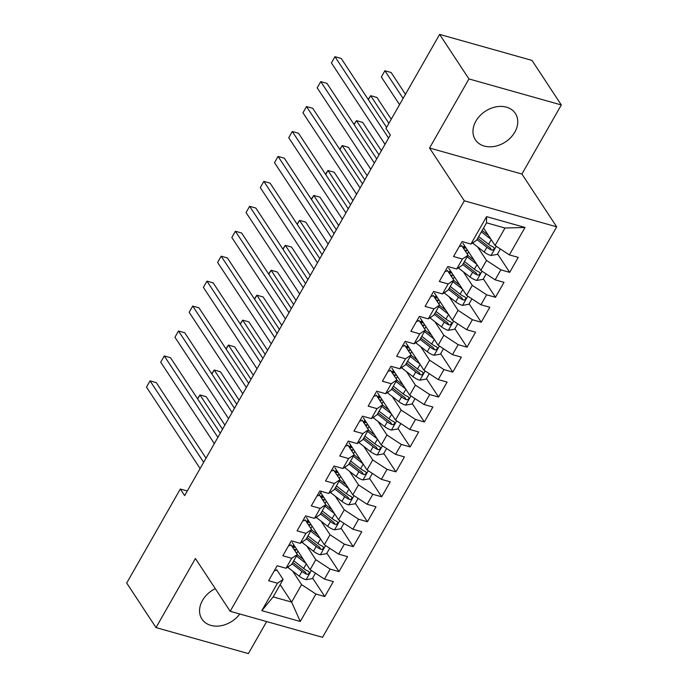 <?xml version="1.0" encoding="UTF-8"?>
<svg xmlns="http://www.w3.org/2000/svg" width="688" height="688" viewBox="0 0 688 688"><rect width="100%" height="100%" fill="white"/><g stroke="black" fill="none" stroke-linecap="round" stroke-linejoin="round"><path stroke-width="1.03" d="M475.89 121.131A23.96 18.352 146.6 0 0 475.356 139.793A23.96 18.352 146.6 0 0 494.792 146.346A23.96 18.352 146.6 0 0 514.83 132.096A23.96 18.352 146.6 0 0 515.372 113.434A23.96 18.352 146.6 0 0 495.936 106.881A23.96 18.352 146.6 0 0 475.89 121.131M215.275 588.661A23.96 18.352 146.6 0 0 202.496 600.443A23.96 18.352 146.6 0 0 201.954 619.105A23.96 18.352 146.6 0 0 239.759 613.988M561.313 104.954L468.949 78.939L429.553 148.015L521.917 174.038L561.313 104.954L531.987 60.415L439.623 34.4L385.994 128.415L390.345 135.011L184.659 495.627L180.308 489.022L126.687 583.046L156.013 627.585L248.377 653.6L266.652 621.565M521.917 174.038L556.678 226.825L322.543 637.312L230.179 611.288L464.314 200.801L556.678 226.825M280.145 584.654L291.635 602.095L300.269 621.488L315.921 594.054L324.779 596.548L333.319 581.584L324.452 579.09L330.145 569.114L339.003 571.608L347.543 556.644L338.677 554.15L344.37 544.174L353.228 546.668L361.768 531.712L352.901 529.21L358.594 519.234L367.452 521.736L375.992 506.772L367.125 504.278L372.819 494.302L381.677 496.796L390.216 481.832L381.35 479.338L387.043 469.362L395.901 471.856L404.441 456.892L395.574 454.398L401.267 444.422L410.125 446.916L418.665 431.952L409.799 429.458L415.492 419.482L424.35 421.976L432.89 407.021L424.023 404.518L429.716 394.542L438.574 397.045L447.114 382.081L438.247 379.587L443.941 369.611L452.799 372.105L461.338 357.141L452.472 354.647L458.165 344.671L467.023 347.165L475.563 332.201L466.696 329.707L472.389 319.731L481.256 322.225L489.787 307.261L480.921 304.767L486.614 294.791L495.48 297.293L504.012 282.329L495.145 279.827L500.838 269.851L509.705 272.353L518.236 257.389L509.369 254.895L495.042 245.478L505.001 228.02L486.528 222.817L476.569 240.275L470.927 244.059L486.579 216.634L525.021 227.461L509.369 254.895M300.269 621.488L261.827 610.652L277.479 583.226L283.121 579.434L276.705 569.69M470.927 244.059L462.069 241.565L453.538 256.529L462.396 259.023L456.703 268.999L447.845 266.505L439.314 281.469L448.172 283.963L442.479 293.939L433.621 291.445L425.081 306.409L433.947 308.903L428.254 318.879L419.396 316.377L410.856 331.341L419.723 333.843L414.03 343.811L405.172 341.317L396.632 356.281L405.499 358.775L399.805 368.751L390.947 366.257L382.408 381.221L391.274 383.715L385.581 393.691L376.723 391.197L368.183 406.161L377.05 408.655L371.357 418.631L362.499 416.137L353.959 431.092L362.825 433.595L357.132 443.571L348.274 441.068L339.734 456.032L348.601 458.535L342.908 468.502L334.05 466.008L325.51 480.972L334.377 483.466L328.683 493.442L319.825 490.948L311.286 505.912L320.152 508.406L314.459 518.382L305.601 515.888L297.061 530.852L305.928 533.346L300.235 543.322L291.377 540.828L282.837 555.784L291.703 558.286L286.01 568.262L277.152 565.76L268.612 580.724L277.479 583.226M477.584 246.897L486.511 260.442L480.817 270.418L462.912 243.225M500.838 269.851L486.511 260.442M495.145 279.827L480.817 270.418M486.579 216.634L486.528 222.817M463.359 271.829L472.286 285.382L466.593 295.358L448.688 268.165M486.614 294.791L472.286 285.382M480.921 304.767L466.593 295.358M462.396 259.023L468.038 255.239L461.622 245.496M468.038 255.239L462.345 265.215L456.703 268.999M449.135 296.769L458.062 310.322L452.369 320.298L434.463 293.105M472.389 319.731L458.062 310.322M466.696 329.707L452.369 320.298M448.172 283.963L453.813 280.179L447.398 270.436M453.813 280.179L448.12 290.155L442.479 293.939M434.911 321.709L443.837 335.254L438.144 345.23L420.239 318.045M458.165 344.671L443.837 335.254M452.472 354.647L438.144 345.23M433.947 308.903L439.589 305.119L433.173 295.376M439.589 305.119L433.896 315.095L428.254 318.879M420.686 346.649L429.613 360.194L423.92 370.17L406.015 342.977M443.941 369.611L429.613 360.194M438.247 379.587L423.92 370.17M419.723 333.843L425.365 330.051L418.949 320.307M425.365 330.051L419.671 340.027L414.03 343.811M406.462 371.589L415.389 385.134L409.695 395.11L391.79 367.917M429.716 394.542L415.389 385.134M424.023 404.518L409.695 395.11M405.499 358.775L411.14 354.991L404.725 345.247M411.14 354.991L405.447 364.967L399.805 368.751M392.237 396.52L401.164 410.074L395.471 420.05L377.566 392.857M415.492 419.482L401.164 410.074M409.799 429.458L395.471 420.05M391.274 383.715L396.916 379.931L390.5 370.187M396.916 379.931L391.223 389.907L385.581 393.691M378.013 421.46L386.94 435.014L381.247 444.99L363.341 417.797M401.267 444.422L386.94 435.014M395.574 454.398L381.247 444.99M377.05 408.655L382.691 404.871L376.276 395.127M382.691 404.871L376.998 414.847L371.357 418.631M363.789 446.4L372.715 459.945L367.022 469.921L349.117 442.737M387.043 469.362L372.715 459.945M381.35 479.338L367.022 469.921M362.825 433.595L368.467 429.811L362.051 420.067M368.467 429.811L362.774 439.787L357.132 443.571M349.564 471.34L358.491 484.885L352.798 494.861L334.893 467.668M372.819 494.302L358.491 484.885M367.125 504.278L352.798 494.861M348.601 458.535L354.243 454.742L347.827 444.998M354.243 454.742L348.549 464.718L342.908 468.502M335.34 496.28L344.267 509.825L338.573 519.801L320.668 492.608M358.594 519.234L344.267 509.825M352.901 529.21L338.573 519.801M334.377 483.466L340.018 479.682L333.603 469.938M340.018 479.682L334.325 489.658L328.683 493.442M321.115 521.212L330.042 534.765L324.349 544.741L306.444 517.548M344.37 544.174L330.042 534.765M338.677 554.15L324.349 544.741M320.152 508.406L325.794 504.622L319.378 494.878M325.794 504.622L320.101 514.598L314.459 518.382M306.891 546.152L315.818 559.705L310.125 569.681L292.219 542.488M330.145 569.114L315.818 559.705M324.452 579.09L310.125 569.681M305.928 533.346L311.569 529.562L305.154 519.818M311.569 529.562L305.876 539.538L300.235 543.322M292.667 571.092L301.593 584.637L291.635 602.095L273.162 596.892L283.121 579.434M315.921 594.054L301.593 584.637M291.703 558.286L297.345 554.502L290.929 544.758M297.345 554.502L291.652 564.47L286.01 568.262M468.949 78.939L439.623 34.4M230.179 611.288L195.418 558.501L156.013 627.585M429.553 148.015L464.314 200.801M187.299 490.991L180.308 489.022M483.552 228.029L495.042 245.478M261.827 610.652L273.162 596.892M505.001 228.02L525.021 227.461M324.779 596.548L312.653 578.135M297.259 554.76L303.46 559.559M339.003 571.608L326.877 553.195M353.228 546.668L341.102 528.255M367.452 521.736L355.326 503.315M381.677 496.796L369.551 478.375M395.901 471.856L383.775 453.444M410.125 446.916L397.999 428.504M424.35 421.976L412.224 403.564M438.574 397.045L426.448 378.624M452.799 372.105L440.673 353.684M467.023 347.165L454.897 328.752M481.256 322.225L469.121 303.812M495.48 297.293L483.346 278.872M467.952 255.497L474.161 260.305M509.705 272.353L497.57 253.932M274.383 570.61A8.136 2.89 29.7 0 0 276.585 569.896A8.136 2.89 29.7 0 0 276.619 569.827L276.585 569.896M206.022 458.165L156.288 382.64L150.044 380.885L203.657 462.302M146.484 387.12L150.044 380.885L146.484 387.12L200.105 468.537M277.092 565.871A8.136 2.89 29.7 0 0 277.565 565.88M306.04 563.472L296.459 556.05M315.474 573.19L312.378 578.608L305.962 579.7A8.136 2.89 -150.3 0 1 299.263 576.2L288.134 567.574A23.495 8.351 -150.3 0 1 287.627 567.179M293.776 544.853L293.045 546.134A19.505 6.932 29.7 0 0 291.772 546.04M224.89 425.081L206.211 396.709L199.967 394.946L197.68 398.963M292.529 547.192L293.57 547.304A7.215 2.563 29.7 0 0 295.29 547.149M296.949 549.669A11.214 3.982 -150.3 0 1 295.806 549.617L294 549.42M293.045 546.134L294.739 546.315M292.047 563.782L301.963 571.461A8.136 2.89 29.7 0 0 306.659 574.231L307.88 574.308L309.222 573.181L309.29 572.141L308.37 571.238A8.136 2.89 -150.3 0 1 303.666 568.469L293.759 560.789M306.659 574.231L305.102 571.857A4.145 1.471 -150.3 0 1 303.898 571.049L292.804 562.449M222.534 429.217L199.967 394.946L197.499 398.696M288.607 545.67A8.136 2.89 29.7 0 0 290.809 544.965A8.136 2.89 29.7 0 0 290.843 544.887L290.809 544.965M220.246 433.234L170.512 357.708L164.269 355.945L217.881 437.37M160.708 362.18L164.269 355.945L160.708 362.18L214.329 443.605M291.316 540.931A8.136 2.89 29.7 0 0 291.789 540.94M302.832 520.73A8.136 2.89 29.7 0 0 305.033 520.025A8.136 2.89 29.7 0 0 305.068 519.947L305.033 520.025M234.47 408.294L184.737 332.768L178.493 331.005L232.105 412.43M174.933 337.24L178.493 331.005L174.933 337.24L228.554 418.665M305.541 515.991A8.136 2.89 29.7 0 0 306.014 516M317.684 534.628L311.44 529.786M320.264 538.532L310.684 531.11M329.698 548.25L326.602 553.668L320.187 554.76A8.136 2.89 -150.3 0 1 313.487 551.26L302.359 542.634A23.495 8.351 -150.3 0 1 301.851 542.239M308 519.913L307.269 521.194A19.505 6.932 29.7 0 0 305.997 521.1M239.114 400.141L220.435 371.769L214.192 370.006L211.904 374.023M306.753 522.252L307.794 522.373A7.215 2.563 29.7 0 0 309.514 522.209M311.174 524.738A11.214 3.982 -150.3 0 1 310.03 524.677L308.224 524.48M307.269 521.194L308.964 521.384M306.272 538.842L316.188 546.521A8.136 2.89 29.7 0 0 320.883 549.291L322.104 549.377L323.446 548.25L323.515 547.209L322.595 546.298A8.136 2.89 -150.3 0 1 317.89 543.529L307.983 535.849M320.883 549.291L319.327 546.917A4.145 1.471 -150.3 0 1 318.123 546.109L307.029 537.509M236.758 404.277L214.192 370.006L211.723 373.756M331.908 509.688L325.665 504.846M334.488 513.592L324.908 506.17M343.923 523.31L340.827 528.737L334.411 529.82A8.136 2.89 -150.3 0 1 327.712 526.32L316.583 517.694A23.495 8.351 -150.3 0 1 316.076 517.299M322.225 494.973L321.494 496.254A19.505 6.932 29.7 0 0 320.221 496.16M253.339 375.201L234.66 346.829L228.416 345.075L226.128 349.091M320.978 497.312L322.018 497.433A7.215 2.563 29.7 0 0 323.738 497.278M325.398 499.798A11.214 3.982 -150.3 0 1 324.254 499.746L322.448 499.54M321.494 496.254L323.188 496.444M320.496 513.902L330.412 521.581A8.136 2.89 29.7 0 0 335.108 524.351L336.329 524.437L337.67 523.31L337.739 522.269L336.819 521.358A8.136 2.89 -150.3 0 1 332.115 518.589L322.208 510.909M335.108 524.351L333.551 521.977A4.145 1.471 -150.3 0 1 332.347 521.177L321.253 512.577M250.982 379.337L228.416 345.075L225.948 348.816M317.065 495.79A8.136 2.89 29.7 0 0 319.258 495.085A8.136 2.89 29.7 0 0 319.292 495.007L321.365 491.378M248.695 383.354L198.961 307.828L192.717 306.074L246.33 387.49M189.157 312.3L192.717 306.074L189.157 312.3L242.778 393.725M319.765 491.051A8.136 2.89 29.7 0 0 320.238 491.069M331.289 470.85A8.136 2.89 29.7 0 0 333.482 470.145A8.136 2.89 29.7 0 0 333.517 470.067L333.482 470.145M262.919 358.414L213.185 282.888L206.942 281.134L260.554 362.55M203.381 287.369L206.942 281.134L203.381 287.369L257.002 368.785M333.99 466.111A8.136 2.89 29.7 0 0 334.463 466.129M346.133 484.748L339.889 479.906M348.713 488.661L339.132 481.23M358.147 498.379L355.051 503.797L348.635 504.88A8.136 2.89 -150.3 0 1 341.936 501.389L330.808 492.763A23.495 8.351 -150.3 0 1 330.3 492.359M336.449 470.042L335.718 471.314A19.505 6.932 29.7 0 0 334.445 471.22M267.563 350.261L248.884 321.889L242.64 320.135L240.353 324.151M335.202 472.381L336.243 472.493A7.215 2.563 29.7 0 0 337.963 472.338M339.623 474.858A11.214 3.982 -150.3 0 1 338.479 474.806L336.673 474.6M335.718 471.314L337.412 471.504M334.721 488.962L344.636 496.65A8.136 2.89 29.7 0 0 349.332 499.411L350.553 499.497L351.895 498.37L351.964 497.329L351.043 496.418A8.136 2.89 -150.3 0 1 346.348 493.657L336.432 485.969M349.332 499.411L347.775 497.037A4.145 1.471 -150.3 0 1 346.571 496.237L335.477 487.637M265.207 354.397L242.64 320.135L240.172 323.885M360.366 459.808L354.114 454.966M362.937 463.721L353.357 456.299M372.371 473.439L369.275 478.857L362.86 479.94A8.136 2.89 -150.3 0 1 356.16 476.449L345.032 467.823A23.495 8.351 -150.3 0 1 344.525 467.427M350.674 445.102L349.943 446.374A19.505 6.932 29.7 0 0 348.67 446.288M281.788 325.329L263.108 296.958L256.865 295.195L254.577 299.211M349.427 447.441L350.467 447.553A7.215 2.563 29.7 0 0 352.187 447.398M353.847 449.918A11.214 3.982 -150.3 0 1 352.703 449.866L350.897 449.668M349.943 446.374L351.637 446.564M348.945 464.022L358.861 471.71A8.136 2.89 29.7 0 0 363.556 474.471L364.778 474.557L366.119 473.43L366.188 472.389L365.268 471.478A8.136 2.89 -150.3 0 1 360.572 468.717L350.656 461.029M363.556 474.471L362 472.097A4.145 1.471 -150.3 0 1 360.796 471.297L349.702 462.697M279.431 329.466L256.865 295.195L254.397 298.945M345.514 445.919A8.136 2.89 29.7 0 0 347.707 445.205A8.136 2.89 29.7 0 0 347.741 445.136L347.707 445.205M277.144 333.474L227.41 257.948L221.166 256.194L274.779 337.61M217.606 262.429L221.166 256.194L217.606 262.429L271.227 343.845M348.214 441.18A8.136 2.89 29.7 0 0 348.687 441.189M374.59 434.868L368.338 430.026M377.162 438.781L367.581 431.359M386.596 448.499L383.5 453.917L377.084 455.009A8.136 2.89 -150.3 0 1 370.385 451.509L359.256 442.883A23.495 8.351 -150.3 0 1 358.749 442.487M364.898 420.162L364.167 421.443A19.505 6.932 29.7 0 0 362.894 421.348M296.012 300.389L277.333 272.018L271.089 270.255L268.802 274.271M363.651 422.501L364.692 422.613A7.215 2.563 29.7 0 0 366.412 422.458M368.071 424.978A11.214 3.982 -150.3 0 1 366.928 424.926L365.122 424.728M364.167 421.443L365.861 421.624M363.169 439.09L373.085 446.77A8.136 2.89 29.7 0 0 377.781 449.539L379.002 449.617L380.344 448.49L380.412 447.449L379.492 446.546A8.136 2.89 -150.3 0 1 374.797 443.777L364.881 436.097M377.781 449.539L376.224 447.166A4.145 1.471 -150.3 0 1 375.02 446.357L363.926 437.757M293.656 304.526L271.089 270.255L268.621 274.005M359.738 420.979A8.136 2.89 29.7 0 0 361.931 420.273A8.136 2.89 29.7 0 0 361.974 420.196L361.931 420.273M291.368 308.542L241.634 233.017L235.391 231.254L289.003 312.679M231.839 237.489L235.391 231.254L231.839 237.489L285.451 318.914M362.438 416.24A8.136 2.89 29.7 0 0 362.911 416.249M388.815 409.936L382.562 405.094M391.386 413.841L381.806 406.419M400.82 423.559L397.724 428.977L391.309 430.069A8.136 2.89 -150.3 0 1 384.609 426.569L373.481 417.943A23.495 8.351 -150.3 0 1 372.973 417.547M379.122 395.222L378.391 396.503A19.505 6.932 29.7 0 0 377.119 396.408M310.236 275.449L291.557 247.078L285.314 245.324L283.026 249.331M377.875 397.561L378.925 397.681A7.215 2.563 29.7 0 0 380.636 397.518M382.296 400.046A11.214 3.982 -150.3 0 1 381.152 399.986L379.346 399.788M378.391 396.503L380.086 396.692M377.394 414.15L387.31 421.83A8.136 2.89 29.7 0 0 392.014 424.599L393.226 424.685L394.568 423.559L394.637 422.518L393.717 421.606A8.136 2.89 -150.3 0 1 389.021 418.837L379.105 411.157M392.014 424.599L390.449 422.226A4.145 1.471 -150.3 0 1 389.253 421.417L378.151 412.826M307.88 279.586L285.314 245.324L282.845 249.065M373.962 396.039A8.136 2.89 29.7 0 0 376.155 395.333A8.136 2.89 29.7 0 0 376.198 395.256L376.155 395.333M305.592 283.602L255.859 208.077L249.615 206.314L303.227 287.739M246.063 212.549L249.615 206.314L246.063 212.549L299.676 293.974M376.663 391.3A8.136 2.89 29.7 0 0 377.136 391.309M403.039 384.996L396.787 380.154M405.61 388.901L396.03 381.479M415.045 398.619L411.957 404.045L405.542 405.129A8.136 2.89 -150.3 0 1 398.834 401.629L387.705 393.011A23.495 8.351 -150.3 0 1 387.198 392.607M393.347 370.282L392.616 371.563A19.505 6.932 29.7 0 0 391.343 371.468M324.461 250.509L305.782 222.138L299.538 220.384L297.25 224.4M392.1 372.621L393.149 372.741A7.215 2.563 29.7 0 0 394.86 372.586M396.52 375.106A11.214 3.982 -150.3 0 1 395.376 375.055L393.57 374.848M392.616 371.563L394.31 371.752M391.618 389.21L401.534 396.89A8.136 2.89 29.7 0 0 406.238 399.659L407.451 399.745L408.792 398.619L408.861 397.578L407.941 396.666A8.136 2.89 -150.3 0 1 403.245 393.906L393.33 386.217M406.238 399.659L404.673 397.286A4.145 1.471 -150.3 0 1 403.478 396.486L392.375 387.886M322.104 254.646L299.538 220.384L297.07 224.125M388.187 371.099A8.136 2.89 29.7 0 0 390.38 370.393A8.136 2.89 29.7 0 0 390.423 370.316L390.38 370.393M319.817 258.662L270.083 183.137L263.839 181.383L317.452 262.799M260.288 187.609L263.839 181.383L260.288 187.609L313.9 269.034M390.887 366.36A8.136 2.89 29.7 0 0 391.36 366.377M417.263 360.056L411.011 355.214M419.835 363.969L410.254 356.539M429.269 373.687L426.182 379.105L419.766 380.189A8.136 2.89 -150.3 0 1 413.058 376.697L401.93 368.071A23.495 8.351 -150.3 0 1 401.422 367.667M407.571 345.35L406.84 346.623A19.505 6.932 29.7 0 0 405.567 346.528M338.685 225.569L320.006 197.198L313.762 195.444L311.475 199.46M406.324 347.689L407.373 347.801A7.215 2.563 29.7 0 0 409.085 347.646M410.745 350.166A11.214 3.982 -150.3 0 1 409.601 350.115L407.795 349.908M406.84 346.623L408.534 346.812M405.843 364.27L415.758 371.959A8.136 2.89 29.7 0 0 420.463 374.719L421.675 374.805L423.017 373.679L423.086 372.638L422.165 371.726A8.136 2.89 -150.3 0 1 417.47 368.966L407.554 361.277M420.463 374.719L418.897 372.346A4.145 1.471 -150.3 0 1 417.702 371.546L406.599 362.946M336.329 229.706L313.762 195.444L311.303 199.193M402.411 346.159A8.136 2.89 29.7 0 0 404.604 345.453A8.136 2.89 29.7 0 0 404.647 345.376L404.604 345.453M334.041 233.722L284.307 158.197L278.064 156.443L331.676 237.859M274.512 162.678L278.064 156.443L274.512 162.678L328.124 244.094M405.112 341.429A8.136 2.89 29.7 0 0 405.585 341.437M431.488 335.116L425.236 330.274M434.059 339.029L424.479 331.607M443.493 348.747L440.406 354.165L433.99 355.249A8.136 2.89 -150.3 0 1 427.282 351.757L416.154 343.131A23.495 8.351 -150.3 0 1 415.647 342.736M421.796 320.41L421.073 321.683A19.505 6.932 29.7 0 0 419.792 321.597M352.918 200.638L334.23 172.267L327.987 170.504L325.699 174.52M420.549 322.749L421.598 322.861A7.215 2.563 29.7 0 0 423.309 322.706M424.969 325.226A11.214 3.982 -150.3 0 1 423.825 325.175L422.019 324.977M421.073 321.683L422.767 321.872M420.067 339.33L429.983 347.019A8.136 2.89 29.7 0 0 434.687 349.779L435.9 349.865L437.241 348.739L437.31 347.698L436.39 346.786A8.136 2.89 -150.3 0 1 431.694 344.026L421.778 336.346M434.687 349.779L433.122 347.406A4.145 1.471 -150.3 0 1 431.926 346.606L420.824 338.006M350.553 204.775L327.987 170.504L325.527 174.253M416.636 321.227A8.136 2.89 29.7 0 0 418.829 320.513A8.136 2.89 29.7 0 0 418.872 320.445L418.829 320.513M348.266 208.791L298.532 133.257L292.288 131.503L345.901 212.919M288.736 137.738L292.288 131.503L288.736 137.738L342.349 219.154M419.336 316.489A8.136 2.89 29.7 0 0 419.809 316.497M445.712 310.176L439.46 305.334M448.284 314.089L438.703 306.667M457.718 323.807L454.63 329.225L448.215 330.317A8.136 2.89 -150.3 0 1 441.507 326.817L430.378 318.191A23.495 8.351 -150.3 0 1 429.871 317.796M436.02 295.47L435.298 296.752A19.505 6.932 29.7 0 0 434.016 296.657M367.143 175.698L348.455 147.327L342.211 145.564L339.924 149.58M434.773 297.809L435.822 297.921A7.215 2.563 29.7 0 0 437.534 297.766M439.193 300.286A11.214 3.982 -150.3 0 1 438.05 300.235L436.244 300.037M435.298 296.752L436.992 296.932M434.291 314.399L444.207 322.079A8.136 2.89 29.7 0 0 448.911 324.848L450.124 324.925L451.466 323.799L451.534 322.758L450.614 321.855A8.136 2.89 -150.3 0 1 445.919 319.086L436.003 311.406M448.911 324.848L447.346 322.474A4.145 1.471 -150.3 0 1 446.151 321.666L435.048 313.066M364.778 179.835L342.211 145.564L339.752 149.313M430.86 296.287A8.136 2.89 29.7 0 0 433.053 295.582A8.136 2.89 29.7 0 0 433.096 295.505L433.053 295.582M362.49 183.851L312.756 108.326L306.513 106.563L360.134 187.987M302.961 112.798L306.513 106.563L302.961 112.798L356.573 194.222M433.56 291.549A8.136 2.89 29.7 0 0 434.033 291.557M459.937 285.245L453.684 280.403M462.508 289.149L452.928 281.727M471.942 298.867L468.855 304.285L462.439 305.377A8.136 2.89 -150.3 0 1 455.731 301.877L444.603 293.251A23.495 8.351 -150.3 0 1 444.095 292.856M450.244 270.53L449.522 271.812A19.505 6.932 29.7 0 0 448.241 271.717M381.367 150.758L362.679 122.387L356.436 120.632L354.148 124.64M448.997 272.869L450.047 272.99A7.215 2.563 29.7 0 0 451.758 272.826M453.418 275.355A11.214 3.982 -150.3 0 1 452.274 275.295L450.468 275.097M449.522 271.812L451.216 272.001M448.516 289.459L458.432 297.139A8.136 2.89 29.7 0 0 463.136 299.908L464.348 299.994L465.69 298.867L465.759 297.827L464.839 296.915A8.136 2.89 -150.3 0 1 460.143 294.146L450.227 286.466M463.136 299.908L461.571 297.534A4.145 1.471 -150.3 0 1 460.375 296.726L449.273 288.134M379.002 154.895L356.436 120.632L353.976 124.373M445.084 271.347A8.136 2.89 29.7 0 0 447.277 270.642A8.136 2.89 29.7 0 0 447.32 270.565L447.277 270.642M376.714 158.911L326.981 83.386L320.737 81.623L374.358 163.047M317.185 87.858L320.737 81.623L317.185 87.858L370.798 169.282M447.785 266.609A8.136 2.89 29.7 0 0 448.258 266.617M476.732 264.209L467.152 256.787M486.167 273.927L483.079 279.354L476.664 280.437A8.136 2.89 -150.3 0 1 469.956 276.937L458.827 268.32A23.495 8.351 -150.3 0 1 458.32 267.916M464.469 245.59L463.746 246.872A19.505 6.932 29.7 0 0 462.465 246.777M391.24 119.222L376.904 97.447L370.66 95.692L368.372 99.708M463.222 247.929L464.271 248.05A7.215 2.563 29.7 0 0 465.982 247.895M467.642 250.415A11.214 3.982 -150.3 0 1 466.498 250.363L464.692 250.157M463.746 246.872L465.441 247.061M462.74 264.519L472.656 272.199A8.136 2.89 29.7 0 0 477.36 274.968L478.573 275.054L479.914 273.927L479.983 272.887L479.063 271.975A8.136 2.89 -150.3 0 1 474.367 269.214L464.452 261.526M477.36 274.968L475.795 272.594A4.145 1.471 -150.3 0 1 474.6 271.794L463.497 263.194M388.883 123.358L370.66 95.692L368.2 99.433M459.309 246.407A8.136 2.89 29.7 0 0 461.502 245.702A8.136 2.89 29.7 0 0 461.545 245.625L461.502 245.702M386.596 127.375L341.205 58.446L334.961 56.691L388.582 138.107M331.41 62.918L334.961 56.691L331.41 62.918L385.022 144.342M462.009 241.669A8.136 2.89 29.7 0 0 462.482 241.686M488.385 235.365L482.133 230.523M490.957 239.278L481.376 231.847M500.391 248.996L497.304 254.414L490.888 255.497A8.136 2.89 -150.3 0 1 484.18 252.006L473.052 243.38A23.495 8.351 -150.3 0 1 472.544 242.984M405.464 94.282L391.128 72.507L384.884 70.752L381.333 76.987L399.547 104.653M476.965 239.579L486.88 247.267A8.136 2.89 29.7 0 0 491.585 250.028L492.797 250.114L494.139 248.987L494.208 247.947L493.287 247.035A8.136 2.89 -150.3 0 1 488.592 244.274L478.676 236.586M491.585 250.028L490.019 247.654A4.145 1.471 -150.3 0 1 488.824 246.854L477.721 238.254M403.108 98.418L384.884 70.752L381.333 76.987M306.126 579.666L311.363 570.49M293.948 547.338L294.541 546.298M295.806 549.617L295.023 550.985M288.134 567.574L288.814 566.379M303.666 568.469L306.298 563.868M299.263 576.2L301.963 571.461M320.35 554.734L325.587 545.55M308.172 522.398L308.766 521.358M310.03 524.677L309.247 526.045M302.359 542.634L303.038 541.439M317.89 543.529L320.522 538.928M313.487 551.26L316.188 546.521M334.574 529.794L339.812 520.618M322.397 497.458L322.99 496.418M324.254 499.746L323.472 501.105M316.583 517.694L317.263 516.507M332.115 518.589L334.746 513.988M327.712 526.32L330.412 521.581M348.799 504.854L354.036 495.678M336.621 472.527L337.215 471.478M338.479 474.806L337.696 476.165M330.808 492.763L331.487 491.567M346.348 493.657L348.971 489.048M341.936 501.389L344.636 496.65M363.023 479.914L368.261 470.738M350.846 447.587L351.439 446.546M352.703 449.866L351.921 451.233M345.032 467.823L345.711 466.627M360.572 468.717L363.195 464.108M356.16 476.449L358.861 471.71M377.248 454.974L382.485 445.798M365.07 422.647L365.663 421.606M366.928 424.926L366.145 426.293M359.256 442.883L359.936 441.687M374.797 443.777L377.42 439.176M370.385 451.509L373.085 446.77M391.472 430.043L396.709 420.858M379.294 397.707L379.888 396.666M381.152 399.986L380.378 401.353M373.481 417.943L374.16 416.747M389.021 418.837L391.644 414.236M384.609 426.569L387.31 421.83M405.696 405.103L410.934 395.927M393.519 372.767L394.112 371.726M395.376 375.055L394.602 376.413M387.705 393.011L388.385 391.816M403.245 393.906L405.868 389.296M398.834 401.629L401.534 396.89M419.921 380.163L425.158 370.987M407.743 347.836L408.337 346.786M409.601 350.115L408.827 351.473M401.93 368.071L402.609 366.876M417.47 368.966L420.093 364.356M413.058 376.697L415.758 371.959M434.145 355.223L439.383 346.047M421.968 322.896L422.561 321.855M423.825 325.175L423.051 326.542M416.154 343.131L416.833 341.936M431.694 344.026L434.317 339.416M427.282 351.757L429.983 347.019M448.37 330.283L453.607 321.107M436.192 297.956L436.785 296.915M438.05 300.235L437.276 301.602M430.378 318.191L431.058 316.996M445.919 319.086L448.542 314.485M441.507 326.817L444.207 322.079M462.594 305.352L467.831 296.167M450.416 273.016L451.01 271.975M452.274 275.295L451.5 276.662M444.603 293.251L445.282 292.056M460.143 294.146L462.766 289.545M455.731 301.877L458.432 297.139M476.818 280.412L482.056 271.235M464.641 248.076L465.234 247.035M466.498 250.363L465.724 251.722M458.827 268.32L459.507 267.125M474.367 269.214L476.99 264.605M469.956 276.937L472.656 272.199M491.043 255.472L496.28 246.295M473.052 243.38L473.731 242.185M488.592 244.274L491.215 239.665M484.18 252.006L486.88 247.267M296.605 553.376L297.895 551.105M310.83 528.436L312.12 526.165M325.054 503.496L326.344 501.234M319.258 495.085L321.365 491.387M339.279 478.564L340.569 476.294M353.503 453.624L354.793 451.354M367.727 428.684L369.017 426.414M381.952 403.744L383.242 401.474M396.176 378.804L397.466 376.542M410.401 353.873L411.691 351.602M424.625 328.933L425.915 326.662M438.849 303.993L440.139 301.722M453.074 279.053L454.364 276.782M467.298 254.113L468.588 251.851"/></g></svg>

